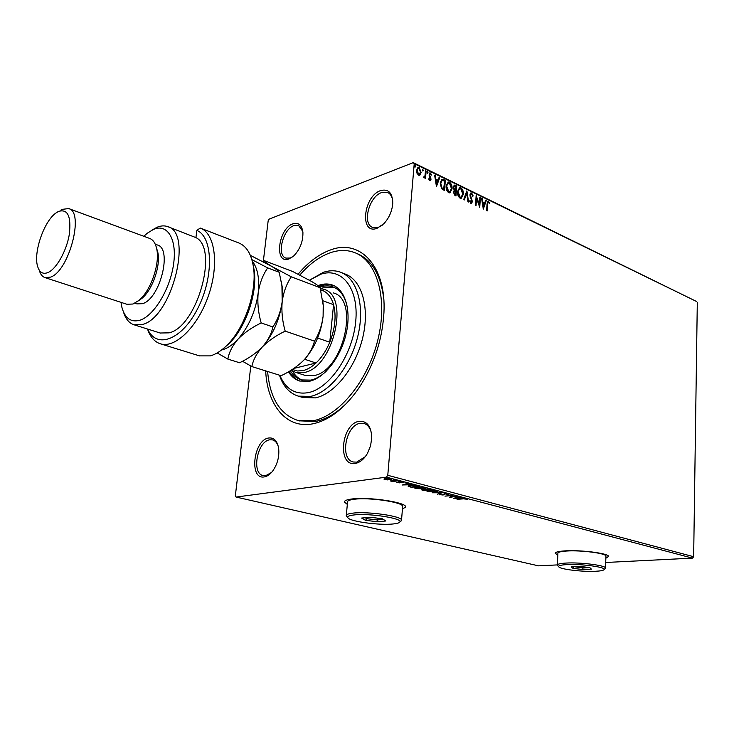 <?xml version="1.0" encoding="UTF-8"?>
<svg xmlns="http://www.w3.org/2000/svg" width="734" height="734" viewBox="0 0 734 734"><rect width="100%" height="100%" fill="white"/><g stroke="black" fill="none" stroke-linecap="round" stroke-linejoin="round"><path stroke-width="1.1" d="M298.096 274.204C308.252 262.121 319.116 254.01 330.685 249.881C360.064 238.651 386.442 266.093 383.946 312.638C382.249 340.833 373.413 366.651 357.458 390.084C343.429 409.343 328.511 420.6 312.702 423.848C286.416 429.124 267.176 405.177 265.68 370.881M299.243 420.83L315.455 421.481C326.456 419.316 337.319 412.747 348.044 401.792M377.047 228.311C359.449 235.146 363.247 196.29 380.533 190.629C388.442 188.555 392.516 192.794 392.754 203.327C392.112 211.126 389.158 217.906 383.891 223.677L377.047 228.311M392.773 201.272C392.277 196.822 390.598 193.914 387.736 192.537L381.552 192.592C369.074 196.528 361.99 223.842 372.588 227.375L378.34 227.357L382.221 225.228M355.265 463.429C337.016 466.934 341.246 423.619 359.165 421.325C367.11 420.811 371.312 426.335 371.753 437.895L370.551 445.859L367.477 453.337C364.009 459.218 359.944 462.585 355.265 463.429M371.615 434.207C370.587 428.344 368.073 424.757 364.064 423.454L360.256 423.298C345.705 424.995 339.475 459.383 353.357 461.989L356.669 462.136L365.257 456.695M264.286 476.898C248.798 479.944 253.514 439.877 268.69 438.005C273.91 437.418 277.223 440.804 278.626 448.153C279.507 456.475 277.525 464.108 272.681 471.063C270.039 474.467 267.24 476.412 264.286 476.898M278.342 446.639C277.177 442.896 275.241 440.648 272.534 439.886L269.736 439.813C257.194 441.207 251.221 473.687 263.249 475.604L265.68 475.687L271.534 472.457M288.967 258.937C273.91 264.836 278.168 228.595 292.949 223.815C298.573 222.163 301.894 225.026 302.913 232.412C303.096 241.504 300.05 249.331 293.774 255.891L288.967 258.937M302.803 231.403L298.6 225.503L293.921 225.622C282.939 229.026 276.397 255.368 285.911 258.102L290.269 258.019L292.866 256.68M605.871 558.17L608.614 556.482C609.027 553.399 580.704 549.738 564.859 550.885C558.363 551.317 555.152 552.161 555.234 553.418L557.822 555.143M555.234 553.418L557.831 554.886M402.416 509.222L405.691 506.873C406.223 502.285 368.642 496.679 351.99 498.973C346.787 499.625 344.274 500.661 344.466 502.074L347.329 504.414M344.475 501.643L347.356 504.111M263.322 261.332L268.167 220.741L269.176 219.108L413.242 162.636L696.217 301.325L414.224 163.664L387.772 475.302L693.658 556.711L692.474 558.134L386.46 477.146L236.054 497.056L235.348 495.689L250.826 366.009M387.607 479.908L383.919 479.091L385.405 478.504L391.846 479.219L387.625 479.715M398.47 480.788L392.534 481.541L390.295 480.917L398.47 480.788M397.057 482.77L396.617 482.33L399.562 482.623L400.195 481.871L403.948 482.357L400.892 482.045L399.874 482.908L397.094 482.348M417.518 485.816L419.481 486.339L411.352 487.321L408.104 486.174L410.288 485.449L417.518 485.816M431.941 489.633L423.802 490.587L421.711 489.881L425.995 488.945L431.941 489.633M443.033 492.569L437.501 494.175L441.006 492.78L432.152 492.78L443.033 492.569M457.144 496.294L449.603 497.349L451.667 495.624L444.969 496.138L453.135 495.23L451.061 496.964L457.144 496.294M463.081 498.881L457.043 499.304L462.548 498.716L467.411 499.285L463.09 498.661M236.054 497.056L538.545 565.85L557.381 564.905M692.474 558.134L605.724 562.483M453.484 498.368L458.998 496.78L459.668 496.964L457.851 497.459L464.2 498.157L453.493 498.313M448.41 493.909L448.997 494.211L448.446 494.588L445.088 493.872L443.134 495.028L439.29 494.588L442.483 494.863L444.483 493.707L448.41 493.909M435.519 492.11L426.968 491.22L429.133 490.45L436.602 490.78L437.675 491.34L435.537 491.853M423.197 488.872L415.719 488.55L414.563 487.954L416.701 487.174L424.215 487.514L425.325 488.082L423.215 488.605M402.526 485.009L407.792 483.247L408.508 483.44L406.774 484L413.389 484.724L402.535 484.945M400.012 481.421L398.58 481.256L400.039 481.165M394.883 480.064L393.433 479.898L394.901 479.807M386.423 477.825L384.974 477.66L386.451 477.568M420.298 174.775L418.527 175.206L416.958 173.16L416.582 170.205L418.151 167.334L419.169 167.471L421.114 172.407L420.298 174.775L419.389 175.353M426.124 171.004L425.518 178.445L424.903 178.151L424.995 177.05L424.261 177.811L423.38 177.279L425.004 175.71L425.509 170.701L426.124 171.004L425.105 178.243M429.739 180.619L428.647 178.995L429.06 178.527L430.023 179.72L430.445 178.977L429.115 175.747L429.885 172.912L431.638 174.6L431.234 175.123L430.124 173.894L429.629 174.765L431.051 179.234L429.739 180.619M443.519 179.5L445.327 180.38L444.547 190.455L443.373 189.895L441.547 188.638L440.161 182.968L441.969 179.206L445.327 180.38M456.731 185.959L455.988 195.96L454.906 195.446L453.337 192.106L454.208 190.317L453.19 187.17L454.337 185.078L456.731 185.959L455.566 195.758M466.897 190.923L468.595 202.024L467.962 201.722L466.677 193.299L464.31 199.96L463.677 199.657L466.769 190.968M479.843 197.253L480.403 197.529L479.733 207.392L476.549 198.235L476.045 205.612L475.476 205.337L476.155 195.446L479.339 204.584L479.843 197.253M487.596 204.428L487.165 210.961L486.605 210.695L487.037 204.052L488.009 201.18L489.89 203.07L489.56 203.685L488.248 202.235L487.147 204.575L486.734 210.759M697.3 302.289L693.658 556.711M483.321 209.107L481.541 198.079L482.155 198.382L482.688 201.896L484.743 202.896L485.706 200.116L486.321 200.419L483.321 209.107M471.65 192.987L473.173 195.96L472.668 196.235L471.623 194.024L470.457 195.189L472.375 201.712L471.439 203.465L470.879 203.391L469.558 201.015L470.044 200.621L470.962 202.373L471.797 201.483L469.888 194.895L470.989 192.895L471.65 192.987L471.2 193.143L472.724 196.116L473.173 195.96M463.365 194.299L461.236 198.345L460.108 198.208C458.144 196.62 457.282 194.391 457.53 191.528L459.64 187.537L460.824 187.693C462.741 189.28 463.585 191.482 463.365 194.299L461.136 198.363M452.052 188.822L449.905 192.877L448.731 192.739C446.74 191.134 445.868 188.886 446.125 185.996L448.263 181.986L449.483 182.151C451.438 183.757 452.291 185.986 452.052 188.822L449.804 192.895M436.446 186.555L434.629 175.16L435.29 175.481L435.84 179.114L438.042 180.188L439.097 177.344L439.749 177.656L436.446 186.555M428.005 172.664L427.427 173.261L427.335 171.545L428.005 172.664L427.427 173.261M423.307 170.371L422.729 170.976L422.637 169.251L423.307 170.371L422.738 170.976M415.591 166.609L415.004 167.205L414.912 165.48L415.591 166.609L415.022 167.214M386.46 477.146L387.772 475.302M414.224 163.664L413.242 162.636M383.754 298.857C380.827 274.984 371.982 259.919 357.229 253.643L355.55 252.955M402.443 508.919L405.709 506.992M605.88 557.904L608.624 556.491M487.743 201.309L488.596 201.272M488.147 201.419L489.89 203.07M488.009 202.391L487.147 204.575M481.596 198.483L482.155 198.382M481.706 198.529L482.247 202.052L482.688 201.896M482.247 202.052L484.743 202.896M485.596 200.437L486.321 200.419M485.871 200.565L483.137 208.493M482.862 203.024L482.981 206.86L484.44 203.786L482.862 203.024L483.431 206.713M479.816 197.611L480.403 197.529M479.963 197.675L479.357 206.557M475.623 205.41L476.549 198.235M476.091 196.409L478.898 204.74L479.339 204.584M470.898 194.097L470.457 195.189M470.017 195.345L470.577 196.253M470.136 196.409L471.742 200.217L472.182 200.061M471.742 200.217L471.925 201.868L472.375 201.712M471.925 201.868L471.265 203.483M469.65 200.942L470.962 202.373M470.512 202.529L471.081 202.419M470.714 193.024L471.2 193.143M466.53 191.629L468.081 201.777M463.971 199.804L466.677 193.299M459.3 187.665L460.824 187.693M460.374 187.849C462.301 189.436 463.145 191.638 462.915 194.455M459.484 188.739L457.667 191.969L459.704 197.327L460.924 197.299M458.117 191.813L460.154 197.171L461.044 197.272L462.778 194.024L460.768 188.721L459.814 188.601L457.667 191.969M454.043 185.216L455.208 185.216M454.759 185.372L456.282 186.115M454.245 186.298L453.337 187.62L454.126 189.858L455.346 190.574L456.071 186.693L454.493 186.161L453.777 187.464L454.575 189.693L455.796 190.409M454.337 191.244L453.474 192.528L455.034 194.813L455.713 191.436L454.585 191.106L453.924 192.372L455.475 194.648M447.923 182.133L449.483 182.151M449.043 182.316C450.988 183.922 451.841 186.142 451.603 188.977M448.098 183.206L446.272 186.445L448.336 191.849L449.593 191.822M446.722 186.289L448.786 191.693L449.713 191.794L451.465 188.537L449.428 183.188L448.446 183.06L446.272 186.445M444.877 180.546L444.134 190.253M441.648 179.335L443.079 179.665M441.886 180.463L440.317 183.427L441.492 187.996L443.584 189.299L444.648 181.124L442.18 180.325L440.767 183.261L441.941 187.831L444.033 189.133M434.693 175.573L435.29 175.481M434.849 175.646L435.39 179.28L435.84 179.114M435.39 179.28L438.042 180.188M438.978 177.665L439.749 177.656M439.299 177.821L436.271 185.996M436.014 180.28L436.143 184.252L437.703 181.096L436.014 180.28L436.592 184.087M428.702 178.931L429.775 179.692M429.326 179.858L429.812 179.702M429.619 173.059L430.473 172.985M430.023 173.16L431.638 174.6M429.885 174.059L429.629 174.765M429.179 174.931L429.711 175.545M429.271 175.71L430.298 176.619M429.849 176.793L430.95 177.995M430.509 178.16L430.61 179.399L431.051 179.234M430.61 179.399L430.087 180.711M427.555 172.829L427.564 171.572M424.087 177.83L424.995 177.05M423.509 177.041L424.004 176.894M423.555 177.059L424.087 176.922M422.867 170.545L422.867 169.279M417.839 167.48L419.169 167.471M418.729 167.636L420.674 172.582L421.114 172.407M420.674 172.582L419.848 174.94M418.086 168.444L416.756 170.673L418.16 174.453L419.123 174.389M417.206 170.508L418.6 174.288L419.279 174.362L420.499 172.105L419.096 168.389L418.38 168.306L416.756 170.673M414.682 165.664L415.15 165.499M414.701 165.673L415.15 166.783M466.512 498.707L466.475 499.267L466.512 498.707M457.273 497.624L455.392 498.147L458.989 498.074L457.3 497.257M451.089 496.551L450.364 496.624M452.419 495.312L451.061 496.964M448.511 493.936L448.446 494.588M448.492 493.936L447.979 493.89M444.281 493.725L444.226 494.432M444.272 493.863L444.052 494.799M444.098 494.156L443.189 494.377M439.831 494.312L439.794 494.854M428.05 491.11L427.307 490.844M437.391 491.064L436.62 491.294M429.766 490.615L428.041 491.229L428.885 491.688L434.877 491.945L436.62 491.321L429.785 490.385M425.968 489.193L425.325 489.073M423.325 490.147L426.592 490.018L423.325 490.147M427.105 489.835L430.463 489.56L426.637 489.119L425.949 489.376L427.105 489.835M415.646 487.853L414.893 487.578M425.05 487.807L417.343 487.348L415.637 487.963L416.517 488.44L422.545 488.697L424.307 487.532M409.223 486.073L408.499 485.816M408.388 485.862L408.343 486.422M411.526 487.055L417.995 486.266L410.939 485.614L409.205 486.202L411.526 487.055M406.223 484.174L404.425 484.752L408.067 484.66L406.26 483.743M400.461 482.183L399.874 482.908M384.946 478.907L384.809 479.559M384.864 478.88L384.359 478.715M391.461 478.917L390.864 479.063M386.084 478.678L384.928 479.137L385.534 479.458L390.855 479.192L386.112 478.43M279.837 375.303C285.682 389.093 295.206 394.864 308.399 392.617C329.731 388.405 352.788 354.339 355.724 321.4C358.981 288.389 341.796 267.002 320.85 274.213L309.445 280.223L323.501 272.25C329.594 270.286 335.31 270.286 340.64 272.259C357.119 278.259 365.156 305.839 357.88 335.979C350.751 366.128 329.649 392.525 310.528 396.406L298.27 396.131C289.462 393.332 283.196 386.35 279.461 375.184M320.299 288.499L323.923 289.324C350.155 295.921 333.41 367.844 304.206 372.487L295.527 372.34L305.234 375.423L313.95 375.588C343.228 371.055 359.798 299.591 333.456 292.93M334.484 287.526L323.098 287.82L320.969 288.581M319.721 287.269L320.74 286.921C325.144 285.563 329.272 285.572 333.126 286.957C340.824 290.013 345.668 297.444 347.687 309.262M326.171 371.303C321.153 375.964 316.088 378.9 310.977 380.102L301.335 379.918C296.793 378.505 293.114 375.432 290.288 370.716M288.453 371.808C291.352 376.533 295.096 379.616 299.701 381.038L309.601 381.23C324.446 377.982 340.613 357.412 346.035 334.163C351.558 310.913 345.356 289.618 332.53 285.058C328.548 283.618 324.272 283.608 319.712 285.031L317.96 285.654M333.309 285.361L326.401 284.453L318.703 286.269M299.802 275.076C309.39 263.992 319.584 256.533 330.392 252.707C339.099 249.762 347.265 249.753 354.898 252.689C377.065 261.065 388.029 298.646 377.891 339.732C367.945 380.827 338.851 416.178 313.023 420.784L297.545 420.343C279.902 414.26 269.919 397.975 267.616 371.487M302.582 397.433L315.391 397.892C334.539 394.039 355.632 367.752 362.724 337.695C369.954 307.647 361.862 280.122 345.356 274.112L341.127 272.452M289.187 371.376C291.958 376.258 295.591 379.515 300.105 381.157M292.407 370.991C294.958 375.459 298.279 378.524 302.362 380.184M292.306 369.459L297.453 371L303.142 370.578C307.482 369.514 311.776 366.991 316.033 363C321.63 357.651 326.208 350.724 329.768 342.218C335.154 328.465 336.42 315.959 333.575 304.702C331.584 297.885 328.236 293.288 323.538 290.93L321.024 289.976M293.875 368.422L316.033 363L304.647 359.275M295.527 372.34L291.159 370.184M317.629 338.035L329.768 342.218L333.575 304.702L322.731 300.692M323.538 290.93L320.63 289.829M199.538 355.88L210.319 355.889C215.833 354.329 221.384 350.769 226.989 345.2C244.615 328.144 257.083 291.701 253.533 267.616C251.588 254.34 246.642 246.11 238.706 242.917L200.483 228.136M120.982 302.344L121.908 307.353C124.991 318.418 131.047 322.694 140.066 320.18C154.021 315.776 170.196 289.022 173.591 264.029C177.197 238.963 167.288 223.209 153.406 229.448L147.268 233.21L143.818 236.284M151.755 230.247L156.782 227.375C160.718 225.696 164.333 225.439 167.636 226.604C193.372 232.329 171.93 317.409 142.579 324.446L134.047 324.795C129.12 323.208 125.597 318.941 123.486 311.996M138.341 300.885L141.91 298.389C152.571 289.747 160.939 265.268 157.755 252.056L156.562 248.193M126.872 304.261L132.992 304.023L139.001 300.334C150.855 290.719 160.214 263.387 156.672 248.688C155.443 243.137 153.094 239.715 149.635 238.422L68.877 208.639M47.884 272.58C56.371 269.084 66.62 250.918 69.335 234.274C71.336 216.126 67.666 208.539 58.325 211.511L56.023 212.943C43.967 221.154 33.113 252.891 37.673 266.561C39.544 272.479 42.939 274.479 47.884 272.58M60.849 210.098L62.151 209.364L68.684 208.575C84.584 211.759 69.124 271.011 50.618 277.113L45.058 277.636C42.379 276.764 40.443 274.332 39.26 270.36L39.003 269.754M136.909 303.885L142.488 303.683C160.076 298.986 172.701 248.358 157.287 244.945L155.25 244.202M160.113 333.007L169.123 332.851C197.198 326.639 218.989 248.431 195.914 237.605L167.958 226.723M147.672 329.089C156.37 349.384 181.876 340.117 197.804 308.363C214.007 276.865 212.998 236.779 196.886 230.43L200.189 228.026C214.952 233.118 219.347 264.203 208.575 295.334C197.996 326.538 175.389 348.613 160.517 343.842C154.553 341.952 150.213 337.016 147.506 329.034M195.914 237.605L196.886 230.43M252.881 263.653L254.212 270.415C257.551 293.123 245.844 327.373 229.228 343.448L223.54 348.393M314.482 341.136C312.978 347.054 309.977 352.779 305.482 358.311L303.472 360.513C297.398 366.468 289.958 371.532 281.14 375.707L251.863 366.578C253.129 359.981 256.579 353.476 262.221 347.054C268.323 340.87 275.984 335.557 285.196 331.135L314.482 341.136C319.042 333.86 321.923 325.593 323.107 316.336L323.217 305.261L320.088 287.7L291.288 276.819L271.681 266.378C267.231 263.634 264.827 261.754 264.469 260.735L292.802 271.543L311.922 281.654C316.537 284.425 319.262 286.443 320.088 287.7M285.196 331.135C282.351 321.253 281.351 311.409 282.186 301.619C283.526 292.132 286.563 283.865 291.288 276.819M264.469 260.735L262.965 261.515M242.486 361.256L251.863 366.578M257.616 351.402L262.221 347.054C273.057 334.823 279.709 319.675 282.186 301.619L282.351 287.719L281.186 281.067M322.556 299.417L323.373 306.142L323.107 316.336C321.097 332.566 315.244 346.54 305.555 358.247L305.482 358.311M303.472 360.513L305.555 358.247M250.358 255.349L271.681 266.378C276.168 269.121 278.672 271.085 279.204 272.259L281.929 285.792L282.186 301.619C280.874 311.097 277.773 319.538 272.901 326.942C271.442 333.952 267.892 340.659 262.221 347.054L261.955 347.338C255.909 353.375 248.45 358.513 239.587 362.752L227.879 359.1C229.017 352.357 232.403 345.714 238.027 339.163C248.854 326.685 255.579 311.299 258.184 292.985C259.671 278.847 257.717 268.24 252.312 261.176M221.558 349.99C227.045 348.696 232.531 345.09 238.027 339.163C244.128 332.851 251.845 327.437 261.176 322.942C258.276 312.895 257.285 302.913 258.184 292.985C259.607 283.379 262.772 275.011 267.681 267.901L251.881 259.625M217.163 352.944L227.879 359.1M267.681 267.901L279.204 272.259M261.176 322.942L272.901 326.942M595.448 571.272C600.421 571.043 603.284 570.501 604.045 569.667C606.926 567.235 581.356 563.712 566.868 564.602C560.492 564.978 557.84 565.776 558.904 566.987C560.978 569.41 582.713 571.942 595.448 571.272M558.757 566.822L557.363 565.171C557.289 564.107 560.198 563.4 566.07 563.061C580.365 562.171 605.88 565.409 605.532 568.024L605.11 568.722M605.935 556.326L605.935 556.078C606.293 553.298 580.851 550.014 566.584 551.032C560.721 551.427 557.831 552.188 557.895 553.326L557.381 564.932M571.208 566.804L579.64 566.391L589.797 567.584L591.402 569.153L582.979 569.538L572.951 568.373L571.208 566.804M582.842 566.767L582.796 567.997L589.888 567.666M574.208 566.657L582.796 567.997L582.979 569.538M573.841 566.676L572.951 568.373M392.901 523.993C396.727 523.626 399.002 523.012 399.718 522.131C403.911 518.543 369.532 513.048 354.118 514.938C348.723 515.543 346.723 516.589 348.099 518.057C351.247 521.7 379.533 525.416 392.901 523.993M347.806 517.709L346.274 515.718C346.099 514.506 348.366 513.644 353.082 513.112C368.11 511.249 401.975 516.176 401.535 520.076L400.755 521.278M402.608 506.836L402.645 506.359C403.104 502.212 369.358 497.175 354.357 499.239C349.65 499.826 347.384 500.753 347.549 502.038L346.31 515.25M361.596 518.057L369.908 517.231L382.148 518.709L385.882 520.975L377.551 521.773L365.504 520.323L361.596 518.057M377.304 518.121L377.148 519.938L383.203 519.351M366.908 517.534L366.807 518.69L377.148 519.938L377.551 521.773M365.128 517.709L366.807 518.69L365.504 520.323M422.674 489.624L422.628 490.275M428.041 491.229L428.087 490.606M436.62 491.321L436.657 490.798M415.637 487.963L415.692 487.33M409.205 486.202L409.26 485.605M399.599 482.532L399.645 481.981M384.937 479.073L384.983 478.568M299.967 421.041L297.545 420.343M298.27 396.131L303.114 397.599M157.755 252.056L156.672 248.688M141.91 298.389L139.001 300.334M160.517 343.842L199.96 356.008M134.047 324.795L160.452 333.108M134.845 303.206L137.102 303.949M45.058 277.636L127.092 304.335M254.212 270.415L253.533 267.616M229.228 343.448L226.989 345.2M323.373 306.142L323.217 305.261M282.351 287.719L281.929 285.792M604.045 569.667L605.431 568.446M605.532 568.024L605.935 556.078M399.718 522.131L401.37 520.764M401.535 520.076L402.645 506.359"/></g></svg>

